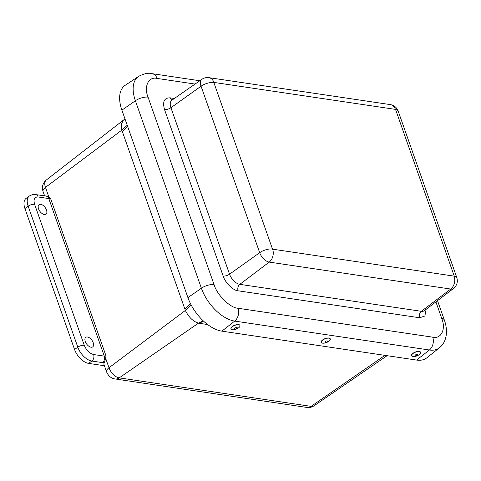 <?xml version="1.0" encoding="UTF-8"?>
<svg xmlns="http://www.w3.org/2000/svg" width="481" height="481" viewBox="0 0 481 481"><rect width="100%" height="100%" fill="white"/><g stroke="black" fill="none" stroke-linecap="round" stroke-linejoin="round"><path stroke-width="0.72" d="M104.413 365.734L88.63 363.389A14.376 7.936 -126.1 0 1 74.573 349.513L24.928 208.544A14.376 7.936 -126.1 0 1 26.136 198.358L29.365 196.007A14.376 7.936 -126.1 0 0 28.157 206.187A4.792 1.906 -19.4 0 1 34.614 204.317L84.259 345.286C86.43 350.348 89.55 353.433 93.627 354.539L104.293 356.12L48.809 198.563L38.143 196.982C34.434 196.927 33.261 199.374 34.614 204.317M93.212 342.688A5.898 3.253 -126.1 0 1 92.737 346.855A5.898 3.253 -126.1 0 1 86.616 344.017A5.898 3.253 -126.1 0 1 85.786 337.325A5.898 3.253 -126.1 0 1 93.212 342.688M46.489 210.005A5.898 3.253 -126.1 0 1 46.008 214.171A5.898 3.253 -126.1 0 1 39.893 211.333A5.898 3.253 -126.1 0 1 39.063 204.641A5.898 3.253 -126.1 0 1 46.489 210.005M105.724 358.495L108.983 367.761A9.584 3.812 -19.4 0 0 106.548 371.789L103.992 364.532A9.584 3.812 -19.4 0 1 104.353 362.626L105.724 358.495L105.922 355.639A1.196 0.475 -19.4 0 1 104.293 356.12A4.792 3.511 -81.6 0 1 102.525 362.62L91.859 361.039A14.376 7.936 -126.1 0 1 77.802 347.162L28.157 206.187L24.928 208.544M38.143 196.982A4.792 3.511 -81.6 0 0 35.618 194.595L46.946 196.152L48.731 196.657L50.439 198.082L105.922 355.639M127.237 125.282L121.849 130.098L121.308 124.254L123.22 120.515M203.156 320.767L198.455 323.16C193.109 321.476 188.75 317.238 185.365 310.455L191.005 304.671M221.879 331.15L234.686 321.086A34.055 18.795 -126.1 0 1 201.389 288.209L135.377 100.745A34.055 18.795 -126.1 0 1 138.594 76.383L125.192 85.311A34.728 19.168 53.9 0 0 121.909 110.161L187.927 297.625A34.728 19.168 53.9 0 0 221.879 331.15L416.594 360.071A34.728 19.168 53.9 0 0 426.821 357.816L439.43 347.793A34.055 18.795 -126.1 0 1 429.401 350L416.594 360.071M426.106 309.343L424.873 316.029L419.624 317.761A4.792 3.511 -81.6 0 1 421.338 311.303A10.516 5.802 53.9 0 0 424.38 310.66L453.541 288.456A9.746 5.381 -126.1 0 1 450.721 289.051L269.21 262.097L239.827 284.343L421.338 311.303L450.721 289.051A9.584 7.023 -81.6 0 0 454.148 276.136L454.208 276.01A9.584 3.812 -19.4 0 1 456.788 277.531L398.166 111.063A9.584 3.812 160.6 0 0 395.586 109.542L395.424 109.379A9.584 7.023 -81.6 0 0 390.374 104.605L208.862 77.651A9.584 7.023 98.4 0 1 213.913 82.419L213.853 82.552A9.584 3.812 160.6 0 0 201.058 86.213A9.746 5.381 -126.1 0 1 201.93 79.275L171.861 100.234A10.516 5.802 53.9 0 0 170.923 107.72L201.058 86.213L259.68 252.687A9.584 3.812 -19.4 0 1 272.474 249.02L272.637 249.182A9.584 7.023 98.4 0 1 269.21 262.097A9.746 5.381 -126.1 0 1 259.68 252.687L229.545 274.194A10.516 5.802 53.9 0 0 239.827 284.343A4.792 3.511 -81.6 0 0 238.113 290.801C233.195 290.608 225.024 282.539 223.148 276.028L164.526 109.554C162.362 101.665 164.243 97.757 170.16 97.841L174.393 98.473M231.006 328.902A4.792 1.996 -21.2 0 1 230.97 328.824A4.792 1.996 -21.2 0 1 234.716 325.228A4.792 1.996 -21.2 0 1 239.911 325.366A4.792 1.996 -21.2 0 1 239.935 325.445M238.54 327.88A4.792 1.996 -21.2 0 1 234 329.719A4.792 1.996 -21.2 0 1 231.036 328.986A4.792 1.996 -21.2 0 1 232.467 326.635A4.792 1.996 -21.2 0 1 237.001 324.795A4.792 1.996 -21.2 0 1 239.971 325.529A4.792 1.996 -21.2 0 1 238.54 327.88M234.968 328.072A1.455 0.607 -21.2 0 1 237.235 327.711A1.455 0.607 -21.2 0 1 235.468 329.004A1.455 0.607 -21.2 0 1 234.968 328.072M321.302 342.31A4.792 1.996 -21.2 0 1 321.266 342.231A4.792 1.996 -21.2 0 1 325.012 338.642A4.792 1.996 -21.2 0 1 330.2 338.774A4.792 1.996 -21.2 0 1 330.231 338.858M328.836 341.288A4.792 1.996 -21.2 0 1 324.296 343.127A4.792 1.996 -21.2 0 1 321.326 342.394A4.792 1.996 -21.2 0 1 322.757 340.043A4.792 1.996 -21.2 0 1 327.296 338.203A4.792 1.996 -21.2 0 1 330.267 338.937A4.792 1.996 -21.2 0 1 328.836 341.288M325.264 341.486A1.455 0.607 -21.2 0 1 327.531 341.119A1.455 0.607 -21.2 0 1 325.763 342.418A1.455 0.607 -21.2 0 1 325.264 341.486M411.598 355.724A4.792 1.996 -21.2 0 1 411.562 355.645A4.792 1.996 -21.2 0 1 415.307 352.05A4.792 1.996 -21.2 0 1 420.496 352.182A4.792 1.996 -21.2 0 1 420.526 352.266M412.938 356.577A4.792 1.996 -21.2 0 1 411.622 355.808A4.792 1.996 -21.2 0 1 414.003 352.85A4.792 1.996 -21.2 0 1 419.246 351.575A4.792 1.996 -21.2 0 1 420.556 352.345A4.792 1.996 -21.2 0 1 418.181 355.303A4.792 1.996 -21.2 0 1 412.938 356.577M417.442 354.323A1.455 0.607 -21.2 0 1 416.853 355.585A1.455 0.607 -21.2 0 1 415.145 355.345A1.455 0.607 -21.2 0 1 417.442 354.323M74.573 349.513L77.802 347.162A4.792 1.906 -19.4 0 1 84.259 345.286M88.63 363.389L91.859 361.039A4.792 3.511 -81.6 0 0 93.627 354.539M102.525 362.62L104.353 362.626M306.92 407.443C309.481 407.798 311.838 407.257 313.997 405.826A10.48 5.784 53.9 0 1 311.093 406.367L119.228 377.874A9.584 7.023 98.4 0 1 115.055 378.95L306.92 407.443A9.584 7.023 -81.6 0 0 311.093 406.367L384.944 355.369M48.731 196.657L45.467 187.398A9.584 3.812 160.6 0 0 43.031 191.426L44.619 195.929M207.6 324.531L198.455 323.16L119.228 377.874A10.48 5.784 53.9 0 1 108.983 367.761L185.365 310.455L122.348 131.566L127.675 126.533M43.031 191.426C41.655 186.941 42.737 183.147 46.278 180.032A10.48 5.784 53.9 0 0 45.467 187.398L121.849 130.098L122.348 131.566M46.284 196.176A4.792 3.511 98.4 0 1 48.809 198.563A1.196 0.475 160.6 0 0 50.439 198.082M190.458 303.589L184.836 309.012M199.368 323.304L203.499 321.086M435.906 301.888L441.732 318.44C446.158 329.028 441.203 339.327 432.72 337.175A9.584 7.023 98.4 0 1 429.401 350L234.686 321.086A9.584 7.023 -81.6 0 0 238.005 308.255C230.183 307.99 217.021 294.997 214.069 284.626A9.584 3.812 160.6 0 0 201.389 288.209L187.927 297.625M214.069 284.626L148.052 97.162A9.584 3.812 160.6 0 0 135.377 100.745L121.909 110.161M148.052 97.162C143.627 86.574 148.581 76.269 157.071 78.427A9.584 7.023 -81.6 0 0 152.02 73.653C148.539 72.661 144.059 73.569 138.594 76.383M157.071 78.427L195.052 84.067M441.732 318.44A9.584 3.812 -19.4 0 1 444.312 319.961L437.518 300.661M432.72 337.175L238.005 308.255M419.624 317.761L238.113 290.801M223.148 276.028A4.792 1.906 160.6 0 0 229.545 274.194L170.923 107.72A4.792 1.906 -19.4 0 1 164.526 109.554M172.102 100.072A4.792 3.511 98.4 0 1 170.16 97.841M454.148 276.136L272.637 249.182M395.586 109.542L454.208 276.01M213.913 82.419L395.424 109.379M272.474 249.02L213.853 82.552M35.618 194.595C34.289 194.071 32.209 194.54 29.365 196.007M106.548 371.789C108.333 375.986 111.165 378.379 115.055 378.95M46.278 180.032L124.988 118.915M313.997 405.826L387.103 355.687M152.02 73.653L199.807 80.754M439.43 347.793C442.057 345.653 443.945 342.989 445.099 339.802L446.079 336.153C446.915 330.958 446.326 325.559 444.312 319.961M453.541 288.456C456.992 285.492 458.074 281.854 456.788 277.531M398.166 111.063C396.789 107.497 394.192 105.345 390.374 104.605M208.862 77.651C206.343 77.309 204.034 77.85 201.93 79.275"/></g></svg>
